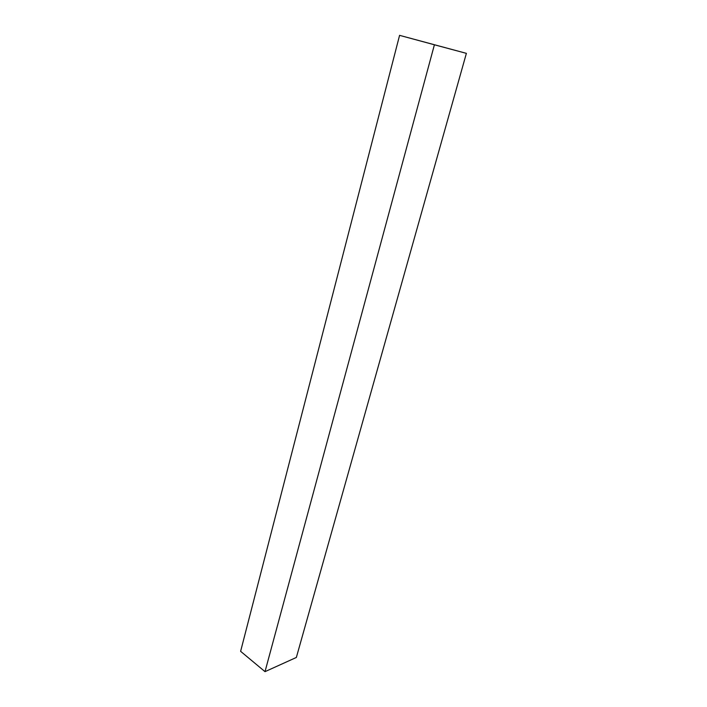 <?xml version="1.0" encoding="UTF-8"?>
<svg xmlns="http://www.w3.org/2000/svg" width="707" height="707" viewBox="0 0 707 707"><rect width="100%" height="100%" fill="white"/><g stroke="black" fill="none" stroke-linecap="round" stroke-linejoin="round"><path stroke-width="1.06" d="M399.579 35.35L240.619 651.324L399.579 35.35L466.381 53.352L399.579 35.35L466.381 53.352L296.357 657.457L466.381 53.352L434.407 44.78L265.01 671.65L434.407 44.78L399.579 35.35M296.357 657.457L265.01 671.65L240.619 651.324L265.01 671.65L296.357 657.457"/></g></svg>
